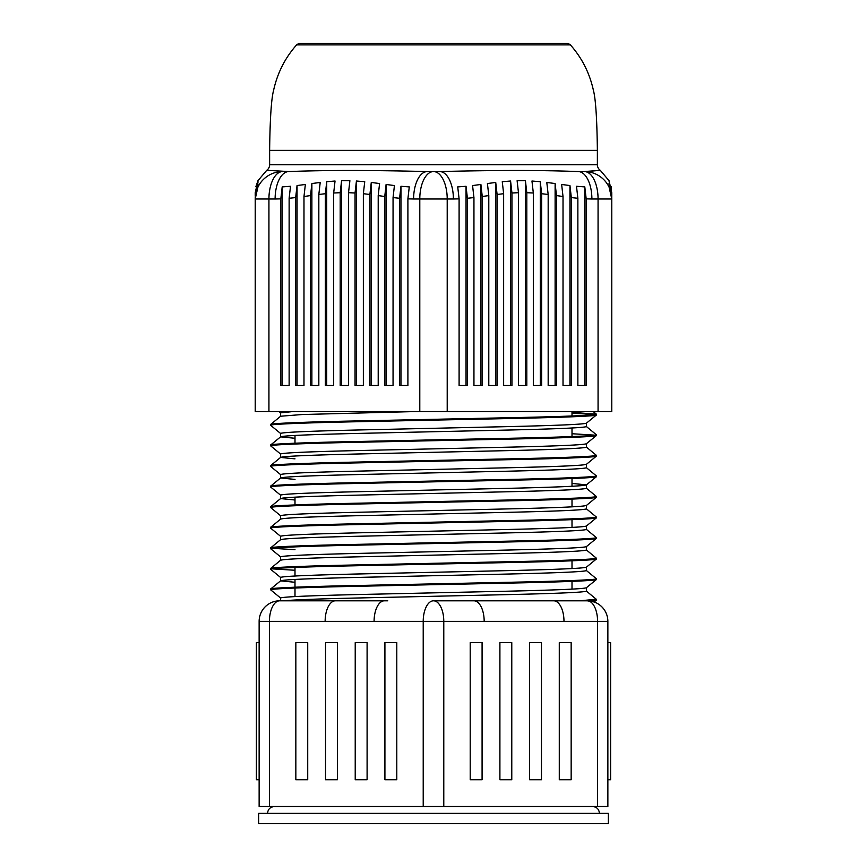 <?xml version="1.0" encoding="UTF-8"?>
<svg xmlns="http://www.w3.org/2000/svg" width="867" height="867" viewBox="0 0 867 867"><rect width="100%" height="100%" fill="white"/><g stroke="black" fill="none" stroke-linecap="round" stroke-linejoin="round"><path stroke-width="1.3" d="M610.606 779.769L610.606 642.631L610.606 779.769L607.865 779.769M387.755 600.809L279.705 600.809A20.57 10.285 90 0 0 269.42 621.379L259.135 621.379A20.57 20.57 0 0 1 279.705 600.809A20.57 20.57 0 0 0 259.135 621.379A20.57 20.57 0 0 1 279.705 600.809L280.594 600.809L280.594 598.002C282.664 596.854 308.143 595.716 357.052 594.567L509.948 591.142C558.857 589.993 584.336 588.856 586.406 587.718L596.344 579.546C597.959 580.532 563.203 581.995 514.922 582.982L352.078 586.406C303.797 587.393 269.041 588.856 270.656 589.831L280.637 598.067M586.406 587.75L586.406 591.142C584.336 592.28 558.857 593.429 509.948 594.567L357.052 598.002C318.547 598.869 294.076 599.812 283.617 600.809L294.997 600.809M292.938 411.554L280.594 412.865L280.594 416.258M415.347 411.554L302.074 414.534L280.637 416.225L270.656 424.462L270.688 425.339L280.637 433.511M586.406 423.15C584.336 424.288 558.857 425.437 509.948 426.575L357.052 430.01C308.143 431.148 282.664 432.297 280.594 433.435L280.594 436.86L294.997 438.279M586.406 423.183L586.406 426.575C584.336 427.724 558.857 428.862 509.948 430.01L357.052 433.435C308.143 434.584 282.664 435.722 280.594 436.86L270.688 444.966L270.656 445.844L280.637 454.08M280.594 457.397L280.594 454.005C282.664 452.867 308.143 451.718 357.052 450.58L509.948 447.144C558.857 446.006 584.336 444.869 586.406 443.72L596.344 435.559C597.959 436.535 563.203 437.998 514.922 438.984L352.078 442.408C303.797 443.395 269.041 444.858 270.656 445.844M586.406 443.72L586.406 447.144C584.336 448.293 558.857 449.431 509.948 450.58L357.052 454.005C308.143 455.153 282.664 456.291 280.594 457.429L294.997 458.849M586.363 447.079L596.344 455.316C597.959 456.291 563.203 457.754 514.922 458.741L352.078 462.165C303.797 463.151 269.041 464.614 270.656 465.601L280.594 457.429M586.406 464.289C584.336 465.438 558.857 466.576 509.948 467.725L357.052 471.149C308.143 472.287 282.664 473.436 280.594 474.574L280.594 477.966L294.997 479.429M586.406 464.322L586.406 467.725C584.336 468.863 558.857 470.001 509.948 471.149L357.052 474.574C308.143 475.723 282.664 476.861 280.594 478.01M572.003 483.439L586.406 484.859C584.336 486.008 558.857 487.146 509.948 488.294L357.052 491.719C308.143 492.857 282.664 494.006 280.594 495.144L280.594 498.579L294.997 499.999M586.406 484.859L586.406 488.294C584.336 489.432 558.857 490.57 509.948 491.719L357.052 495.144C308.143 496.292 282.664 497.43 280.594 498.579L270.688 506.675L270.656 507.553L280.637 515.789M586.406 505.428C584.336 506.577 558.857 507.715 509.948 508.864L357.052 512.289C308.143 513.427 282.664 514.575 280.594 515.713L280.594 519.105M586.406 505.472L586.406 508.864C584.336 510.002 558.857 511.151 509.948 512.289L357.052 515.713C308.143 516.862 282.664 518 280.594 519.149M586.406 525.998C584.336 527.147 558.857 528.285 509.948 529.434L357.052 532.858C308.143 534.007 282.664 535.145 280.594 536.283L280.594 539.675M586.406 526.041L586.406 529.434C584.336 530.571 558.857 531.72 509.948 532.858L357.052 536.283C308.143 537.432 282.664 538.57 280.594 539.718M280.594 560.288C282.664 559.139 308.143 558.001 357.052 556.852L509.948 553.428C558.857 552.29 584.336 551.141 586.406 550.003L586.406 546.611C584.336 547.716 558.857 548.854 509.948 550.003L357.052 553.428C308.143 554.577 282.664 555.714 280.594 556.852L280.594 560.255M586.406 567.148C584.336 568.286 558.857 569.424 509.948 570.573L357.052 573.997C308.143 575.146 282.664 576.284 280.594 577.433L280.594 580.857L294.997 582.277M586.406 567.181L586.406 570.573C584.336 571.711 558.857 572.859 509.948 573.997L357.052 577.433C308.143 578.571 282.664 579.709 280.594 580.857M572.003 412.356L596.344 414.177C597.959 415.152 563.203 416.615 514.922 417.601L352.078 421.026C303.797 422.012 269.041 423.475 270.656 424.462M596.344 414.177L596.312 415.055L586.363 423.226M596.344 414.99C597.959 415.965 563.203 417.428 514.922 418.414L352.078 421.839C303.797 422.825 269.041 424.288 270.656 425.274M586.363 426.51L596.344 434.746C597.959 435.722 563.203 437.185 514.922 438.171L352.078 441.596C303.797 442.582 269.041 444.045 270.656 445.031M596.344 434.746L596.344 435.559M270.656 465.601L270.688 466.479L280.637 474.65M596.344 455.316L596.312 456.194L586.363 464.365M596.344 456.129C597.959 457.115 563.203 458.578 514.922 459.553L352.078 462.989C303.797 463.964 269.041 465.427 270.656 466.413M586.363 467.649L596.344 475.885C597.959 476.861 563.203 478.335 514.922 479.31L352.078 482.746C303.797 483.721 269.041 485.184 270.656 486.17L270.688 487.048L280.637 495.22M280.637 477.934L270.656 486.17M596.344 475.885L596.312 476.763L586.363 484.935M596.344 476.698C597.959 477.684 563.203 479.148 514.922 480.123L352.078 483.558C303.797 484.534 269.041 485.997 270.656 486.983M586.363 488.219L596.344 496.455C597.959 497.441 563.203 498.904 514.922 499.88L352.078 503.315C303.797 504.291 269.041 505.754 270.656 506.74M596.344 496.455L596.312 497.333L586.363 505.504M596.344 497.268C597.959 498.254 563.203 499.717 514.922 500.692L352.078 504.128C303.797 505.103 269.041 506.566 270.656 507.553M586.363 508.788L596.344 517.025C597.959 518.011 563.203 519.474 514.922 520.449L352.078 523.885C303.797 524.86 269.041 526.323 270.656 527.309L270.688 528.187L280.637 536.359M280.637 519.073L270.656 527.309M596.344 517.025L596.312 517.902L586.363 526.074M596.344 517.837C597.959 518.824 563.203 520.287 514.922 521.262L352.078 524.698C303.797 525.673 269.041 527.136 270.656 528.122M586.363 529.358L596.344 537.594C597.959 538.58 563.203 540.043 514.922 541.019L352.078 544.454C303.797 545.43 269.041 546.893 270.656 547.879L270.688 548.757L280.637 556.928M280.637 539.642L270.656 547.879M596.344 537.594L596.312 538.472L586.363 546.644M596.344 538.407C597.959 539.393 563.203 540.856 514.922 541.832L352.078 545.267C303.797 546.243 269.041 547.716 270.656 548.692M586.363 549.927L596.344 558.164C597.959 559.15 563.203 560.613 514.922 561.588L352.078 565.024C303.797 565.999 269.041 567.462 270.656 568.449L270.688 569.326L280.637 577.498M280.637 560.212L270.656 568.449M596.344 558.164L596.312 559.042L586.363 567.213M596.344 558.977C597.959 559.963 563.203 561.426 514.922 562.412L352.078 565.837C303.797 566.823 269.041 568.286 270.656 569.261M586.363 570.497L596.344 578.733C597.959 579.72 563.203 581.183 514.922 582.158L352.078 585.593C303.797 586.58 269.041 588.043 270.656 589.018L270.656 589.831M280.637 580.782L270.656 589.018M596.344 578.733L596.344 579.546M572.003 413.169L594.925 414.578M572.003 433.738L594.925 435.147M272.075 548.291L294.997 549.7M272.075 568.86L294.997 570.269M586.363 591.066L596.344 599.303L596.312 600.192L594.133 601.969L587.295 600.809A20.57 10.285 90 0 1 597.58 621.379L597.58 806.505L259.135 806.505L259.135 621.379A20.57 20.57 0 0 1 279.705 600.809M572.003 411.554L572.003 415.987M572.003 427.995L572.003 436.556M572.003 478.519L572.003 486.279M572.003 499.089L572.003 506.848M572.003 519.658L572.003 527.418M572.003 560.797L572.003 568.557M572.003 581.367L572.003 589.137M294.997 435.44L294.997 443.21M294.997 497.159L294.997 504.919M294.997 567.452L294.997 576.013M294.997 579.438L294.997 587.197M294.997 588.021L294.997 596.583M529.596 642.631L529.596 779.769L541.463 779.769L541.463 642.631L529.596 642.631M511.779 642.631L511.779 779.769L499.901 779.769L499.901 642.631L511.779 642.631M482.085 642.631L482.085 779.769L470.207 779.769L470.207 642.631L482.085 642.631M596.344 599.303L579.351 600.809L553.699 600.809A20.57 10.285 90 0 1 563.983 621.379L443.785 621.379L443.785 806.505M559.28 642.631L559.28 779.769L571.158 779.769L571.158 642.631L559.28 642.631M433.5 600.809A20.57 10.285 90 0 1 443.785 621.379L423.215 621.379A20.57 10.285 90 0 1 433.5 600.809L587.295 600.809A20.57 20.57 0 0 1 607.865 621.379L607.865 806.505L597.58 806.505M355.221 642.631L355.221 779.769L367.099 779.769L367.099 642.631L355.221 642.631M337.404 642.631L337.404 779.769L325.537 779.769L325.537 642.631L337.404 642.631M307.72 642.631L307.72 779.769L295.842 779.769L295.842 642.631L307.72 642.631M384.374 600.809A20.57 10.285 90 0 0 374.089 621.379L269.42 621.379L269.42 806.505M384.915 642.631L384.915 779.769L396.793 779.769L396.793 642.631L384.915 642.631M596.344 600.116L590.113 600.994M335.421 600.809A20.57 10.285 90 0 0 325.136 621.379M473.891 600.809A20.57 10.285 90 0 1 484.176 621.379M259.135 779.769L256.394 779.769L256.394 642.631L259.135 642.631M610.606 642.631L607.865 642.631M258.648 813.365L608.352 813.365L608.352 823.65L258.648 823.65L258.648 813.365M269.626 164.719L597.374 164.719L597.374 150.381C596.984 118.757 595.662 98.751 593.418 90.385C589.614 73.066 581.941 57.905 570.399 44.9A6.86 6.86 0 0 0 566.064 43.35L300.936 43.35A6.86 6.86 0 0 0 296.601 44.9C285.059 57.905 277.386 73.066 273.582 90.385C271.338 98.751 270.016 118.757 269.626 150.381L269.626 164.719A6.86 6.86 0 0 1 266.743 170.3L288.819 171.568C324.269 170.127 370.437 170.127 427.333 171.568L439.667 171.568C496.217 170.127 542.384 170.127 578.181 171.568L584.347 171.568L578.181 171.568A27.43 13.709 -90 0 1 591.89 198.998L586.179 198.868L586.179 385.501L577.866 385.501L584.802 385.501L584.802 186.904L576.49 186.286L577.866 198.283L577.866 385.501M597.374 164.719A6.86 6.86 0 0 0 600.257 170.3L586.775 171.547M281.276 171.568L288.819 171.568A27.43 13.709 90 0 0 275.11 198.998L268.933 198.998L268.933 411.554L255.223 411.554L255.223 198.868L257.965 186.904L255.223 198.283L257.965 182.449L255.223 195.584L255.223 192.702L255.223 195.584M609.035 186.286L611.777 197.589L611.777 411.554L268.933 411.554M577.866 198.283L571.331 197.589L571.331 385.501L563.019 385.501L569.955 385.501L569.955 185.56L561.643 184.465L563.019 196.506L563.019 385.501M563.019 196.506L556.484 195.584L556.484 385.501L548.172 385.501L555.118 385.501L555.118 183.544L546.795 182.449L548.172 194.468L548.172 385.501M548.172 194.468L541.637 193.709L541.637 385.501L533.324 385.501L540.271 385.501L540.271 181.702L531.959 181.019L533.324 192.994L533.324 385.501M533.324 192.994L526.8 192.702L526.8 385.501L518.477 385.501L525.424 385.501L525.424 180.737L517.111 180.737L518.477 192.702L518.477 385.501M518.477 192.702L511.953 192.994L511.953 385.501L503.64 385.501L510.576 385.501L510.576 181.019L502.264 181.702L503.64 193.709L503.64 385.501M503.64 193.709L497.105 194.468L497.105 385.501L488.793 385.501L495.729 385.501L495.729 182.449L487.417 183.544L488.793 195.584L488.793 385.501M488.793 195.584L482.258 196.506L482.258 385.501L473.946 385.501L480.892 385.501L480.892 184.465L472.569 185.56L473.946 197.589L473.946 385.501M473.946 197.589L467.411 198.283L467.411 385.501L459.098 385.501L466.045 385.501L466.045 186.286L457.733 186.904L459.098 198.868L459.098 385.501M459.098 198.868L453.387 198.998A27.43 13.709 -90 0 0 439.667 171.568M611.777 196.506L609.035 184.465L611.777 197.589M611.777 193.709L609.035 181.019L611.777 192.994L611.777 195.584L609.035 183.544L611.777 195.584L611.083 186.568M609.035 186.904L611.777 198.998A27.43 27.43 0 0 0 584.347 171.568L600.257 170.3L609.035 180.683M255.223 198.283L257.965 185.56L255.223 198.998A27.43 27.43 0 0 1 282.653 171.568A27.43 13.709 90 0 0 268.933 198.998L255.223 198.998A27.43 27.43 0 0 1 282.653 171.568M255.223 194.468L257.965 181.702L255.223 192.994M399.589 198.283L399.589 385.501L407.902 385.501L407.902 198.868L409.267 186.904L400.955 186.286L399.589 198.283L393.054 197.589L393.054 385.501L384.742 385.501L384.742 196.506L378.207 195.584L378.207 385.501L369.895 385.501L369.895 194.468L363.36 193.709L363.36 385.501L355.047 385.501L355.047 192.994L348.523 192.702L348.523 385.501L340.2 385.501L340.2 192.702L333.676 192.994L333.676 385.501L325.363 385.501L325.363 193.709L318.828 194.468L318.828 385.501L310.516 385.501L310.516 195.584L303.981 196.506L303.981 385.501L295.669 385.501L295.669 197.589L289.134 198.283L289.134 385.501L280.821 385.501L280.821 198.868L275.11 198.998M453.387 198.998L447.209 198.998A27.43 13.709 -90 0 0 433.5 171.568L427.333 171.568A27.43 13.709 90 0 0 413.613 198.998L407.902 198.868M585.724 171.568L584.347 171.568A27.43 13.709 -90 0 1 598.067 198.998L598.067 411.554M447.209 411.554L447.209 198.998L419.791 198.998A27.43 13.709 90 0 1 433.5 171.568L427.333 171.568M609.035 180.737L611.777 192.702M255.223 192.702L257.965 180.737L255.917 186.568M586.179 198.868L584.802 186.904M467.411 198.283L466.045 186.286M482.258 196.506L480.892 184.465M497.105 194.468L495.729 182.449M511.953 192.994L510.576 181.019M526.8 192.702L525.424 180.737M541.637 193.709L540.271 181.702M556.484 195.584L555.118 183.544M571.331 197.589L569.955 185.56M289.134 198.283L290.51 186.286L282.198 186.904L280.821 198.868M303.981 196.506L305.357 184.465L297.045 185.56L295.669 197.589M318.828 194.468L320.205 182.449L311.882 183.544L310.516 195.584M333.676 192.994L335.041 181.019L326.729 181.702L325.363 193.709M348.523 192.702L349.889 180.737L341.576 180.737L340.2 192.702M363.36 193.709L364.736 181.702L356.424 181.019L355.047 192.994M378.207 195.584L379.583 183.544L371.271 182.449L369.895 194.468M393.054 197.589L394.431 185.56L386.108 184.465L384.742 196.506M341.576 180.737L341.576 385.501L348.523 385.501M326.729 181.702L326.729 385.501L333.676 385.501M311.882 183.544L311.882 385.501L318.828 385.501M297.045 185.56L297.045 385.501L303.981 385.501M282.198 186.904L282.198 385.501L289.134 385.501M356.424 181.019L356.424 385.501L363.36 385.501M371.271 182.449L371.271 385.501L378.207 385.501M386.108 184.465L386.108 385.501L393.054 385.501M400.955 186.286L400.955 385.501L407.902 385.501M257.965 181.019L257.965 181.702M257.965 184.465L257.965 185.56M587.295 600.809A20.57 20.57 0 0 1 607.865 621.379L563.983 621.379M374.089 621.379L423.215 621.379L423.215 806.505M570.399 44.9L296.601 44.9M597.374 150.381L269.626 150.381M413.613 198.998L419.791 198.998L419.791 411.554M584.347 171.568A27.43 27.43 0 0 1 611.777 198.998L591.89 198.998M280.594 412.898L278.957 411.554M596.312 414.101L593.201 411.554M267.567 813.365C267.892 809.279 270.179 806.993 274.427 806.505M599.433 813.365C599.032 809.204 596.745 806.917 592.573 806.505M266.743 170.3L257.965 180.683"/></g></svg>

